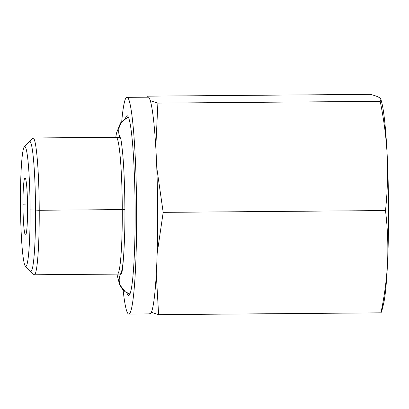 <?xml version="1.0" encoding="UTF-8"?>
<svg xmlns="http://www.w3.org/2000/svg" width="409" height="409" viewBox="0 0 409 409"><rect width="100%" height="100%" fill="white"/><g stroke="black" fill="none" stroke-linecap="round" stroke-linejoin="round"><path stroke-width="0.61" d="M381.704 308.979A105.936 8.497 -90.5 0 0 387.594 261.663A105.936 8.497 -90.5 0 0 388.55 209.592A105.936 8.497 -90.5 0 0 387.221 155.906A105.936 8.497 -90.5 0 0 380.948 99.944M148.032 96.161L370.349 94.356L148.032 96.161L147.444 97.01L148.032 96.161M149.331 313.698A108.436 8.696 -90.5 0 0 157.685 211.611A108.436 8.696 -90.5 0 0 148.574 97.178A108.436 8.696 -90.5 0 0 147.572 97.189M127.01 97.173L148.073 97.005A108.436 8.696 89.5 0 1 148.574 97.178L127.511 97.347A108.436 8.696 -90.5 0 0 127.01 97.173A108.436 8.696 -90.5 0 0 121.729 121.412A108.436 8.696 -90.5 0 1 127.511 97.347L148.574 97.178A108.436 8.696 89.5 0 1 157.669 208.488A108.436 8.696 89.5 0 1 149.832 313.872L128.769 314.046A108.436 8.696 -90.5 0 0 136.606 208.662A108.436 8.696 -90.5 0 0 127.511 97.347A108.436 8.696 -90.5 0 1 136.621 211.78A108.436 8.696 -90.5 0 1 128.268 313.867A108.436 8.696 -90.5 0 0 128.769 314.046M123.099 289.894A108.436 8.696 -90.5 0 0 128.268 313.867A108.436 8.696 -90.5 0 1 123.099 289.894M128.201 295.267A89.811 7.204 89.5 0 1 126.851 292.757A89.811 7.204 -90.5 0 0 128.201 295.267L129.029 295.262L128.201 295.267A89.811 7.204 -90.5 0 0 128.615 295.416A89.811 7.204 -90.5 0 0 135.108 208.135A89.811 7.204 -90.5 0 0 127.577 115.946A89.811 7.204 89.5 0 1 135.118 210.722A89.811 7.204 89.5 0 1 128.201 295.267M125.435 118.492A89.811 7.204 89.5 0 1 127.577 115.946A89.811 7.204 -90.5 0 0 127.158 115.803A89.811 7.204 -90.5 0 0 125.435 118.492M117.623 139.454A68.405 5.486 -90.5 0 1 118.973 137.271A68.405 5.486 89.5 0 1 119.29 137.383L120.016 137.378L119.29 137.383A68.405 5.486 -90.5 0 0 118.973 137.271L119.699 137.266A68.405 5.486 89.5 0 1 120.016 137.378A68.405 5.486 89.5 0 1 120.543 138.063A68.405 5.486 -90.5 0 0 120.016 137.378A14.571 14.499 -54.8 0 1 128.559 117.465A14.571 14.499 125.2 0 0 120.016 137.378A68.405 5.486 -90.5 0 0 119.387 137.383M129.878 293.999L125.312 291.801A14.571 14.499 -54.8 0 1 120.445 274.076A14.571 14.499 125.2 0 0 129.898 293.948M120.491 273.964A68.405 5.486 -90.5 0 0 121.642 273.263A68.405 5.486 89.5 0 1 120.808 274.076L120.082 274.081A68.405 5.486 -90.5 0 0 123.728 255.001A68.405 5.486 89.5 0 1 120.082 274.081L34.279 274.776A68.405 5.486 -90.5 0 0 39.233 210.267L124.888 209.572L39.233 210.267A68.405 5.486 -90.5 0 0 33.17 137.966L118.973 137.271M119.771 273.969A68.405 5.486 -90.5 0 0 120.082 274.081M24.407 146.708L32.73 138.196A68.405 5.486 89.5 0 1 39.233 210.267L30.102 209.853A59.934 4.806 -90.5 0 0 24.407 146.708A59.934 4.806 -90.5 0 0 20.45 203.033A59.934 4.806 -90.5 0 0 25.486 266.274A59.934 4.806 -90.5 0 0 30.102 209.853A59.934 4.806 -90.5 0 0 25.067 146.611A59.934 4.806 -90.5 0 0 20.45 203.033A59.934 4.806 -90.5 0 0 25.373 266.177A59.934 4.806 -90.5 0 0 30.102 209.853L39.233 210.267A68.405 5.486 89.5 0 1 33.835 274.557L25.373 266.177M27.541 205.027A24.295 1.948 -90.5 0 0 27.577 208.498A24.295 1.948 89.5 0 1 27.541 205.027L22.981 204.817A28.533 2.29 -90.5 0 0 25.69 234.878A28.533 2.29 -90.5 0 0 27.572 208.063A28.533 2.29 -90.5 0 0 25.23 178.002A28.533 2.29 -90.5 0 0 22.981 204.817A28.533 2.29 89.5 0 1 25.179 177.956A28.533 2.29 89.5 0 1 27.572 208.063A28.533 2.29 89.5 0 1 25.373 234.924A28.533 2.29 89.5 0 1 22.981 204.817L27.541 205.027A24.295 1.948 89.5 0 1 27.541 204.347A24.295 1.948 -90.5 0 0 27.541 205.027L27.551 205.027M381.658 311.612L380.937 312.839L158.62 314.644L156.258 273.744L158.62 314.644L380.937 312.839C384.547 295.666 386.766 278.606 387.594 261.663C388.274 244.725 387.574 227.69 385.493 210.558L163.181 212.363L156.811 167.92L163.181 212.363L157.122 253.861L163.181 212.363L385.493 210.558C387.451 192.215 388.029 173.999 387.221 155.906C386.275 137.807 383.933 119.617 380.196 101.32L157.884 103.124L155.819 147.214L157.884 103.124L380.196 101.32C381.392 100.128 381.208 98.958 379.649 97.802C377.947 96.647 374.849 95.502 370.349 94.356C374.849 95.502 377.947 96.647 379.649 97.802L380.912 99.326L380.196 101.32C383.933 119.617 386.275 137.807 387.221 155.906A105.936 8.497 89.5 0 1 388.55 209.592A105.936 8.497 89.5 0 1 387.594 261.663C388.274 244.725 387.574 227.69 385.493 210.558C387.451 192.215 388.029 173.999 387.221 155.906A105.936 8.497 89.5 0 0 381.75 102.495L380.917 99.331M150.343 100.655L157.884 103.124L150.343 100.655M380.937 312.839C384.547 295.666 386.766 278.606 387.594 261.663A105.936 8.497 89.5 0 1 383.391 304.587L381.658 311.627M158.62 314.644L151.299 312.277L158.62 314.644M30.527 271.269A64.975 5.21 -90.5 0 0 30.828 271.371A64.975 5.21 -90.5 0 0 35.527 208.227A64.975 5.21 -90.5 0 0 30.077 141.534A64.975 5.21 -90.5 0 0 29.775 141.427M117.025 273.994A68.405 5.486 -90.5 0 0 122.296 209.592A68.405 5.486 -90.5 0 0 116.55 137.404M121.591 273.452C122.869 271.734 125.44 237.905 124.863 205.252C124.668 185.389 123.968 168.442 122.766 154.392C121.78 144.566 121.023 139.065 120.491 137.879M125.312 291.801L119.602 284.582L116.882 274.107M115.773 137.296L116.514 133.007L120.532 122.843L127.424 117.552L128.441 117.199"/></g></svg>

